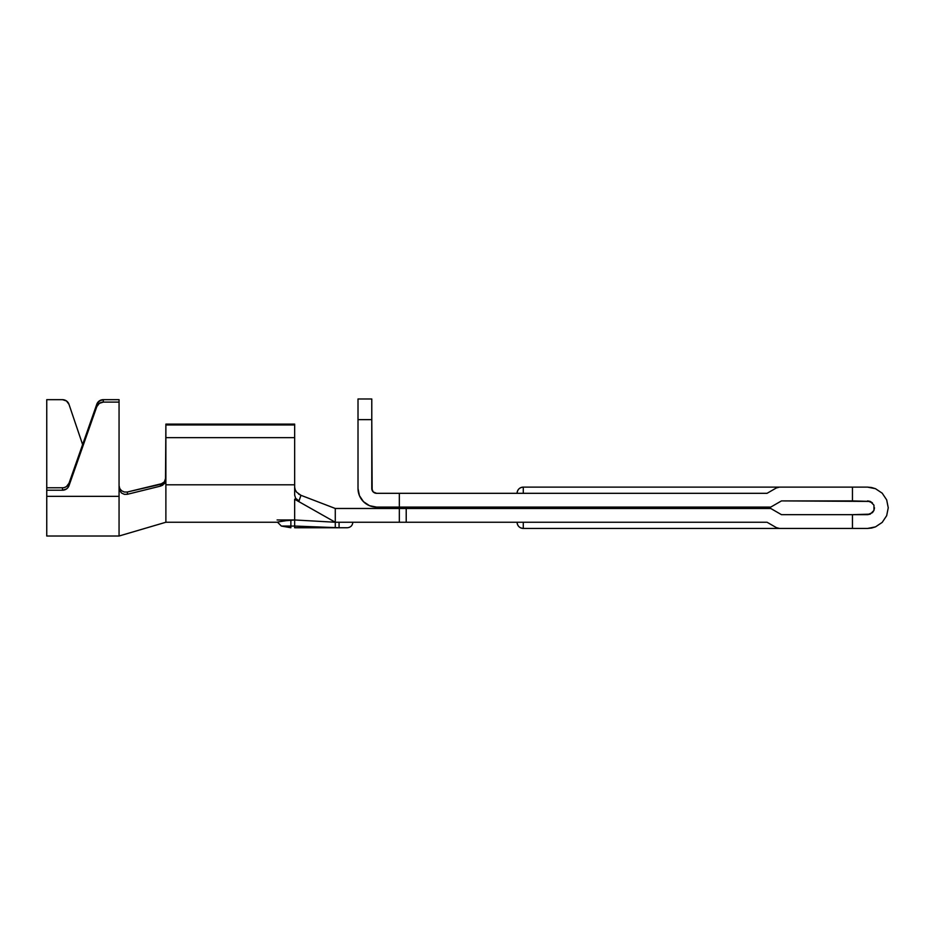 <?xml version="1.0" encoding="UTF-8"?>
<svg xmlns="http://www.w3.org/2000/svg" width="935" height="935" viewBox="0 0 935 935"><rect width="100%" height="100%" fill="white"/><g stroke="black" fill="none" stroke-linecap="round" stroke-linejoin="round"><path stroke-width="1.4" d="M278.151 521.917L290.867 519.965L277.099 519.965L294.654 519.965L335.279 522.244L399.327 522.244L335.279 522.244L335.279 508.476L335.279 527.749L347.329 527.749C350.66 527.41 352.495 525.575 352.846 522.244M403.581 522.244L767.051 522.244L406.211 522.244L406.211 508.476L770.744 508.476L781.473 514.671L852.463 514.671L852.463 528.439L779.451 528.439A6.194 6.194 0 0 1 776.354 527.609L767.051 522.244L776.354 527.609L779.451 528.439L867.587 528.439L852.463 528.439L852.463 514.671L781.473 514.671L770.744 508.476L403.581 508.476M294.654 424.116L165.881 424.116L294.654 424.116L294.654 424.958L294.654 424.116M767.051 493.318L776.354 487.953A6.194 6.194 0 0 1 779.451 487.123L852.463 487.123L852.463 500.903L781.473 500.903L770.744 507.097L399.327 507.097L399.327 493.318L767.051 493.318L376.606 493.318A4.815 4.815 0 0 1 371.779 488.502L371.779 398.976L358.011 398.976L358.011 488.502L358.011 419.64L371.779 419.64L372.153 490.349L373.194 491.915L376.606 493.318L399.327 493.318L399.327 507.097L770.744 507.097L781.473 500.903L870.228 501.417L852.463 500.903L852.463 487.123L523.284 487.123L523.284 493.318L523.284 487.123C519.509 487.497 517.452 489.554 517.078 493.318A6.194 6.194 0 0 1 523.284 487.123L779.451 487.123L776.354 487.953L767.051 493.318L776.354 487.953A6.194 6.194 0 0 1 779.451 487.123L776.354 487.953M873.956 505.145L870.228 501.417L873.956 505.145L873.956 510.416L873.956 505.145L870.228 501.417L867.587 500.903L872.46 502.913L870.228 501.417M867.587 514.671L872.46 512.649L867.587 514.671L852.463 514.671L870.228 514.145L867.587 514.671L872.46 512.649L873.956 510.416L870.228 514.145L873.956 510.416L874.482 507.787M399.327 508.476L335.279 508.476L399.327 508.476L399.327 522.244L399.327 508.476L406.211 508.476L406.211 522.244L399.327 522.244M779.451 528.439L523.284 528.439A6.194 6.194 0 0 1 517.078 522.244C517.452 526.008 519.509 528.076 523.284 528.439L523.284 522.244L523.284 528.439L779.451 528.439A6.194 6.194 0 0 1 776.354 527.609L767.051 522.244M871.619 528.041L867.587 528.439L875.499 526.872L871.619 528.041M882.196 522.396L875.499 526.872L867.587 528.439L875.499 526.872L882.196 522.396L886.672 515.688L882.196 522.396L886.672 515.688L882.196 522.396L886.672 515.688L888.25 507.787L886.672 515.688M886.672 499.874L888.25 507.787L886.672 499.874L882.196 493.177L886.672 499.874L882.196 493.177L886.672 499.874L882.196 493.177L875.499 488.701L882.196 493.177M871.619 487.521L875.499 488.701L867.587 487.123L871.619 487.521M867.587 487.123L852.463 487.123L867.587 487.123L875.499 488.701M376.606 507.097L369.489 505.683L363.458 501.651L369.489 505.683L376.606 507.097L399.327 507.097L376.606 507.097A18.595 18.595 0 0 1 358.011 488.502L359.426 495.62L363.458 501.651L359.426 495.62L358.011 488.502M777.838 528.228L776.354 527.609M777.371 512.298L781.473 514.671L777.371 512.298M770.744 508.476L773.888 510.288M773.888 505.286L770.744 507.097M346.71 527.749L339.066 527.749L339.066 522.244L339.066 527.749L294.654 526.054L294.654 527.749L294.654 526.054L335.279 527.749L335.279 522.244L294.654 499.255L335.279 522.244L294.654 519.965L294.654 526.054L290.867 526.054L290.867 519.965L290.867 526.054C278.583 526.054 278.583 526.054 290.867 526.054L290.867 527.749L290.867 526.054L294.654 526.054L294.654 499.255L294.654 519.965L281.131 521.122M295.144 489.648L296.559 492.126L300.976 495.316L335.279 508.476L300.976 495.316L299.048 500.903L294.654 499.255L299.048 500.903L295.6 498.297L294.654 495.071L294.654 424.958L294.654 484.798L165.881 484.798L165.881 522.244L165.881 437.65L294.654 437.65L165.881 437.65L165.881 424.958L294.654 424.958L165.881 424.958L165.881 424.116L165.495 481.607L162.69 485.183L160.54 486.106L127.452 494.276L124.402 494.346L121.655 493.107L119.75 490.805L119.061 487.871L119.061 536.024L119.061 496.345L46.75 496.345L46.75 536.024L46.75 490.22L62.505 490.22L66.502 488.958L68.021 487.497L96.796 406.667L99.309 403.359L103.306 402.108L103.306 399.666L99.309 400.928L96.796 404.236L69.015 483.22L66.502 486.527L64.597 487.462M294.654 487.17L295.203 489.823M294.654 495.071L294.654 484.798L165.881 484.798L165.881 479.351L164.373 483.652L160.54 486.106L160.446 484.353L127.347 491.997L127.452 494.276L160.54 486.106L160.446 484.353L164.35 481.899L165.881 477.575L164.35 481.911L162.596 483.465L127.347 491.997L127.452 494.276L124.402 494.346L121.655 493.107L119.75 490.805L119.061 487.871L119.061 496.345L46.75 496.345L46.75 399.666L62.446 399.666L46.75 399.666L46.75 490.22L62.505 490.22L62.505 487.778L46.75 487.778L62.505 487.778L62.505 490.22A6.884 6.779 0 0 0 69.015 485.651L69.015 483.22L96.796 404.236L96.796 406.667L69.015 485.651L69.015 483.22A6.884 6.779 180 0 1 62.505 487.778M277.461 522.127L281.341 526.054L290.867 526.054M162.69 483.407L160.446 484.353L162.69 483.407M119.727 488.479L119.061 485.569L119.727 488.479L121.608 490.77L124.32 492.02L127.16 492.032M119.061 399.666L119.061 487.871L119.061 402.108L103.306 402.108L119.061 402.108L119.061 399.666L103.306 399.666L119.061 399.666M62.446 399.666L66.467 400.951L68.98 404.306L82.607 444.557L68.98 404.306A6.884 6.779 180 0 0 62.446 399.666L66.467 400.951M103.306 402.108L103.306 399.666A6.884 6.779 180 0 0 96.796 404.236L96.796 406.667A6.884 6.779 0 0 1 103.306 402.108M298.581 494.042L300.976 495.316L298.978 500.88M295.846 498.659L295.39 497.958M376.606 493.318L373.194 491.915L371.779 488.502L372.153 490.349M371.779 419.64L358.011 419.64L358.011 398.976L371.779 398.976L371.779 419.64M872.46 512.649L873.956 510.416L872.46 512.649M103.306 399.666L101.202 399.993L97.789 402.389M359.426 495.62L363.458 501.651L369.489 505.683M294.654 527.749L335.279 527.749L294.654 527.749M119.061 536.012L165.881 522.244L277.099 522.244M281.341 526.054L290.867 527.749M119.061 536.024L46.75 536.024"/></g></svg>
